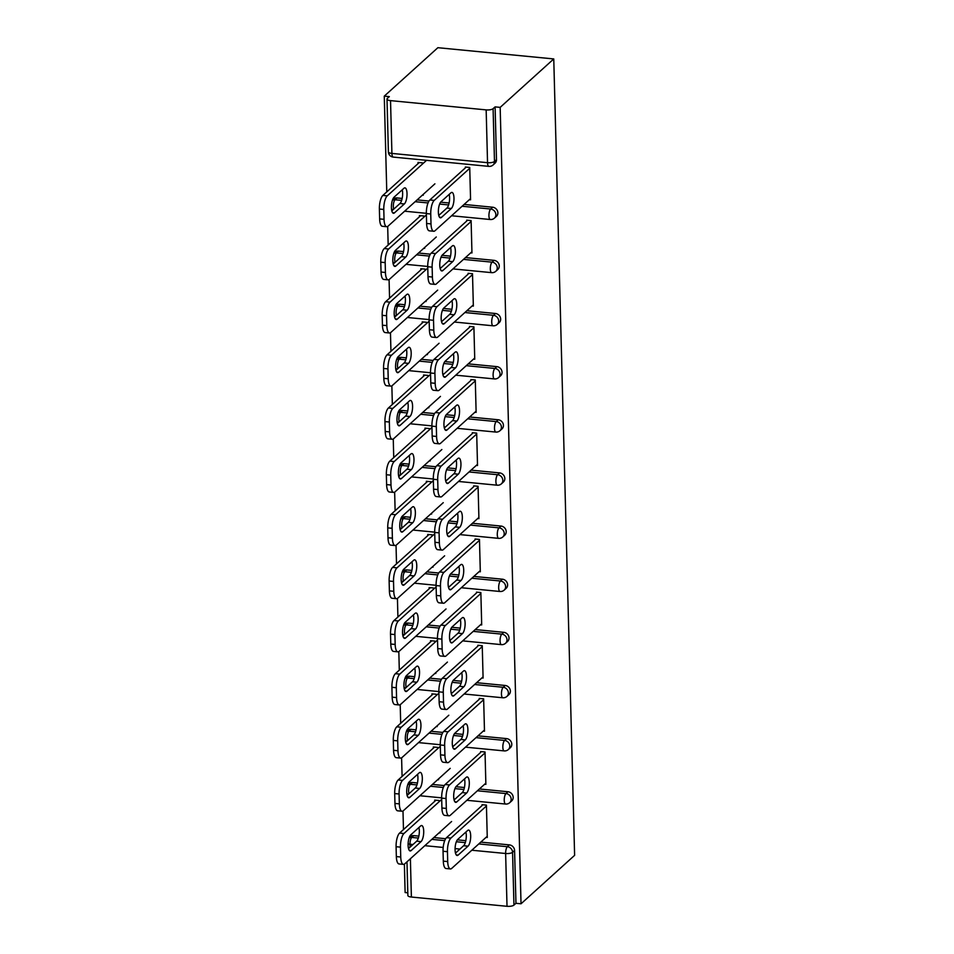 <?xml version="1.0" encoding="UTF-8"?>
<svg xmlns="http://www.w3.org/2000/svg" width="954" height="954" viewBox="0 0 954 954"><rect width="100%" height="100%" fill="white"/><g stroke="black" fill="none" stroke-linecap="round" stroke-linejoin="round"><path stroke-width="1.43" d="M388.385 151.865A5.402 5.402 0 0 0 393.275 157.1A5.402 1.813 95.5 0 1 391.915 153.415L487.542 162.681L486.158 109.889L390.532 100.623L391.915 153.415A5.402 1.753 -1.5 0 1 388.385 151.865L387.002 99.061A5.402 1.753 -1.5 0 1 387.336 98.429L389.339 96.628L384.271 96.139L386.775 191.897M387.682 226.456L388.171 245.035M389.077 279.594L389.566 298.173M390.46 332.731L390.949 351.31M391.856 385.869L392.344 404.448M393.251 439.007L393.74 457.586M394.646 492.157L395.123 510.736M396.029 545.294L396.518 563.874M397.424 598.432L397.913 617.011M398.82 651.57L399.297 670.149M400.203 704.708L400.692 723.287M401.598 757.846L402.087 776.425M402.993 810.983L403.47 829.563M404.377 864.133L405.128 892.55L407.787 892.813M384.271 96.139L437.862 47.7L553.761 58.933L574.618 855.344L521.027 903.784L500.17 107.373L553.761 58.933M410.387 858.755L411.389 897.034L507.015 906.3L505.632 853.496L471.825 850.229M480.792 842.12L509.364 844.886A5.402 4.782 47.9 0 1 514.576 850.491L512.572 852.304L513.956 905.096L515.959 903.295L521.027 903.784M514.576 850.491L515.959 903.295M513.956 905.096A5.402 1.753 178.5 0 1 507.015 906.3M411.389 897.034A5.402 1.753 178.5 0 1 407.859 895.484L406.976 861.832M482.032 804.699L486.421 805.116L487.267 837.481L486.051 837.362M439.937 832.043L439.961 832.902L439.09 832.818M439.15 801.73L439.114 800.537L434.726 800.108L434.75 801.3M392.488 200.006L393.561 199.052A5.402 4.782 47.9 0 1 397.043 197.943L402.147 198.444M417.125 199.899L428.978 201.044M440.653 202.176L449.119 202.999M464.097 204.442L492.669 207.221A5.402 4.782 47.9 0 1 497.869 212.814A5.402 4.782 47.9 0 1 496.426 216.331L494.434 218.144A5.402 4.782 47.9 0 0 495.877 214.626A5.402 4.782 -132.1 0 0 490.666 209.021L492.669 207.221M500.17 107.373L495.102 106.884L496.485 159.676A5.402 4.782 47.9 0 1 495.043 163.194L493.039 165.006A5.402 4.782 47.9 0 0 494.482 161.488L496.485 159.676M409.194 837.684L410.256 836.718A5.402 4.782 47.9 0 1 413.75 835.621L418.842 836.121M433.82 837.564L445.673 838.721M457.348 839.854L465.814 840.665M470.751 252.834L471.956 252.941L471.109 220.589L466.721 220.159M424.637 247.503L424.661 248.362L423.779 248.278M423.838 217.19L423.803 215.998L419.414 215.58L419.45 216.761M395.278 306.294L396.339 305.328A5.402 4.782 47.9 0 1 399.833 304.231L404.925 304.72M419.903 306.174L431.757 307.319M443.431 308.452L451.898 309.275M466.876 310.73L495.448 313.496A5.402 4.782 47.9 0 1 500.659 319.101A5.402 4.782 47.9 0 1 499.216 322.619L497.213 324.42A5.402 4.782 47.9 0 0 498.656 320.902A5.402 4.782 -132.1 0 0 493.456 315.297L495.448 313.496M473.53 359.109L474.746 359.229L473.899 326.864L469.499 326.435M427.416 353.779L427.44 354.638L426.557 354.554M426.617 323.466L426.593 322.285L422.205 321.856L422.228 323.036M398.056 412.569L399.118 411.603A5.402 4.782 47.9 0 1 402.612 410.506L407.716 410.995M422.694 412.45L434.535 413.595M446.21 414.728L454.676 415.55M469.654 417.005L498.238 419.772A5.402 4.782 47.9 0 1 503.438 425.377A5.402 4.782 47.9 0 1 501.995 428.895L499.991 430.695A5.402 4.782 47.9 0 0 501.434 427.177A5.402 4.782 -132.1 0 0 496.235 421.585L498.238 419.772M476.308 465.385L477.525 465.504L476.678 433.14L472.29 432.722M430.194 460.066L430.218 460.925L429.348 460.83M429.407 429.741L429.372 428.561L424.983 428.131L425.019 429.324M400.847 518.845L401.908 517.891A5.402 4.782 47.9 0 1 405.39 516.782L410.494 517.283M425.472 518.737L437.326 519.882M449 521.015L457.467 521.826M472.445 523.281L501.017 526.059A5.402 4.782 47.9 0 1 506.216 531.652A5.402 4.782 47.9 0 1 504.773 535.17L502.782 536.983A5.402 4.782 47.9 0 0 504.225 533.465A5.402 4.782 -132.1 0 0 499.025 527.86L501.017 526.059M479.099 571.673L480.315 571.78L479.457 539.427L475.068 538.998M432.985 566.342L433.009 567.201L432.126 567.117M432.186 536.029L432.162 534.836L427.762 534.419L427.797 535.599M403.625 625.12L404.687 624.166A5.402 4.782 47.9 0 1 408.181 623.069L413.285 623.558M428.263 625.013L440.104 626.158M451.779 627.291L460.245 628.114M475.223 629.568L503.807 632.335A5.402 4.782 47.9 0 1 509.007 637.928A5.402 4.782 47.9 0 1 507.564 641.458L505.56 643.258A5.402 4.782 47.9 0 0 507.003 639.74A5.402 4.782 -132.1 0 0 501.804 634.136L503.807 632.335M481.877 677.948L483.094 678.067L482.247 645.703L477.859 645.274M435.763 672.618L435.787 673.476L434.917 673.393M434.976 642.304L434.941 641.124L430.552 640.694L430.576 641.875M406.404 731.408L407.477 730.442A5.402 4.782 47.9 0 1 410.959 729.345L416.063 729.834M431.041 731.289L442.883 732.433M454.557 733.566L463.024 734.389M478.002 735.844L506.586 738.611A5.402 4.782 47.9 0 1 511.785 744.215A5.402 4.782 47.9 0 1 510.342 747.733L508.339 749.534A5.402 4.782 47.9 0 0 509.794 746.016A5.402 4.782 -132.1 0 0 504.583 740.423L506.586 738.611M484.656 784.224L485.872 784.343L485.026 751.979L480.637 751.561M438.554 778.905L438.566 779.764L437.695 779.668M437.755 748.58L437.719 747.399L433.331 746.97L433.366 748.163M407.799 784.546L408.861 783.58A5.402 4.782 47.9 0 1 412.355 782.483L417.458 782.984M432.436 784.426L444.278 785.583M455.952 786.704L464.419 787.527M479.397 788.982L507.981 791.748A5.402 4.782 47.9 0 1 513.18 797.353A5.402 4.782 47.9 0 1 511.738 800.871L509.734 802.684A5.402 4.782 47.9 0 0 511.177 799.154A5.402 4.782 -132.1 0 0 505.978 793.561L507.981 791.748M437.159 725.767L437.182 726.614L436.3 726.531M436.36 695.442L436.336 694.262L431.935 693.832L431.971 695.025M483.273 731.086L484.489 731.205L483.642 698.841L479.242 698.411M405.021 678.27L406.082 677.304A5.402 4.782 47.9 0 1 409.576 676.207L414.668 676.696M429.646 678.151L441.499 679.296M453.174 680.429L461.641 681.251M476.618 682.706L505.191 685.473A5.402 4.782 47.9 0 1 510.39 691.078A5.402 4.782 47.9 0 1 508.947 694.595L506.956 696.396A5.402 4.782 47.9 0 0 508.399 692.878A5.402 4.782 -132.1 0 0 503.199 687.274L505.191 685.473M434.368 619.48L434.392 620.338L433.521 620.255M433.581 589.167L433.545 587.974L429.157 587.557L429.193 588.737M480.482 624.81L481.698 624.93L480.852 592.565L476.463 592.136M402.23 571.983L403.292 571.029A5.402 4.782 47.9 0 1 406.786 569.92L411.889 570.42M426.867 571.875L438.709 573.02M450.383 574.153L458.85 574.976M473.828 576.419L502.412 579.197A5.402 4.782 47.9 0 1 507.611 584.79A5.402 4.782 47.9 0 1 506.169 588.308L504.165 590.121A5.402 4.782 47.9 0 0 505.62 586.603A5.402 4.782 -132.1 0 0 500.409 580.998L502.412 579.197M431.59 513.204L431.613 514.063L430.743 513.979M430.803 482.891L430.767 481.698L426.378 481.269L426.402 482.462M477.704 518.523L478.92 518.642L478.073 486.29L473.673 485.86M399.452 465.707L400.513 464.741A5.402 4.782 47.9 0 1 404.007 463.644L409.111 464.145M424.089 465.588L435.93 466.744M447.605 467.877L456.072 468.688M471.049 470.143L499.634 472.91A5.402 4.782 47.9 0 1 504.833 478.514A5.402 4.782 47.9 0 1 503.39 482.032L501.387 483.845A5.402 4.782 47.9 0 0 502.83 480.327A5.402 4.782 -132.1 0 0 497.63 474.722L499.634 472.91M428.811 406.929L428.835 407.775L427.952 407.692M428.012 376.603L427.988 375.423L423.588 374.994L423.624 376.186M474.925 412.247L476.129 412.366L475.283 380.002L470.894 379.585M396.661 359.431L397.735 358.466A5.402 4.782 47.9 0 1 401.217 357.368L406.321 357.857M421.298 359.312L433.152 360.457M444.826 361.59L453.293 362.413M468.271 363.868L496.843 366.634A5.402 4.782 47.9 0 1 502.042 372.239A5.402 4.782 47.9 0 1 500.6 375.757L498.608 377.557A5.402 4.782 47.9 0 0 500.051 374.04A5.402 4.782 -132.1 0 0 494.852 368.447L496.843 366.634M426.021 300.641L426.044 301.5L425.174 301.416M425.234 270.328L425.198 269.135L420.809 268.718L420.833 269.899M472.135 305.972L473.351 306.091L472.504 273.726L468.116 273.297M393.883 253.144L394.944 252.19A5.402 4.782 47.9 0 1 398.438 251.093L403.542 251.582M418.52 253.037L430.361 254.181M442.036 255.314L450.503 256.137M465.48 257.58L494.065 260.359A5.402 4.782 47.9 0 1 499.264 265.951A5.402 4.782 47.9 0 1 497.821 269.469L495.818 271.282A5.402 4.782 47.9 0 0 497.261 267.764A5.402 4.782 -132.1 0 0 492.061 262.159L494.065 260.359M423.242 194.366L423.266 195.224L422.383 195.141M422.443 164.052L422.419 162.86L418.019 162.43L418.055 163.623M469.356 199.684L470.572 199.803L469.726 167.451L465.325 167.022M495.102 106.884L493.099 108.684L494.482 161.488A5.402 1.753 -1.5 0 1 487.542 162.681A5.402 1.813 95.5 0 0 488.889 166.378A5.402 5.402 0 0 0 493.039 165.006M486.158 109.889A5.402 1.753 -1.5 0 0 493.099 108.684M387.002 99.061A5.402 1.753 -1.5 0 0 390.532 100.623M465.886 832.055A8.288 2.779 -84.5 0 1 463.62 845.745L455.475 853.114M443.312 861.14L447.7 861.569A10.816 3.625 95.5 0 0 450.407 868.939L446.019 868.51A10.816 3.625 -84.5 0 1 443.312 861.14L443.05 851.266A10.816 3.625 -84.5 0 1 446.532 837.66L450.92 838.077L486.445 805.975M482.044 805.558L446.532 837.66M487.232 836.3L451.719 868.402A10.816 3.625 95.5 0 1 450.407 868.939M447.7 861.569L447.45 851.683L443.05 851.266M457.741 839.425L467.603 830.505A8.288 2.779 -84.5 0 1 468.617 830.087A8.288 2.779 -84.5 0 1 470.68 837.147A8.288 2.779 -84.5 0 1 468.02 846.174L458.147 855.094A8.288 2.779 -84.5 0 1 457.145 855.499A8.288 2.779 -84.5 0 1 455.082 848.44A8.288 2.779 -84.5 0 1 457.741 839.425M450.92 838.077A10.816 3.625 95.5 0 0 447.45 851.683M420.642 825.949L410.769 834.869A8.288 2.779 95.5 0 0 408.109 843.885A8.288 2.779 95.5 0 0 410.172 850.956A8.288 2.779 95.5 0 0 411.186 850.539L421.048 841.619A8.288 2.779 95.5 0 0 423.707 832.603A8.288 2.779 95.5 0 0 421.644 825.532A8.288 2.779 95.5 0 0 420.642 825.949M441.69 799.416L403.959 833.522A10.816 3.625 95.5 0 0 400.477 847.128L400.74 857.014A10.816 3.625 95.5 0 0 403.447 864.384A10.816 3.625 95.5 0 0 404.746 863.847L451.6 821.501M435.942 800.227L399.571 833.104L403.959 833.522M400.477 847.128L396.089 846.711L396.339 856.585L400.74 857.014M408.503 848.559L416.659 841.189A8.288 2.779 95.5 0 0 418.925 827.5M396.089 846.711A10.816 3.625 -84.5 0 1 399.571 833.104M403.447 864.384L399.046 863.954A10.816 3.625 -84.5 0 1 396.339 856.585M464.503 778.917A8.288 2.779 -84.5 0 1 462.237 792.607L454.08 799.977M441.917 808.002L446.317 808.42A10.816 3.625 95.5 0 0 449.012 815.801L444.624 815.372A10.816 3.625 -84.5 0 1 441.917 808.002L441.666 798.116A10.816 3.625 -84.5 0 1 445.136 784.51L449.537 784.939L485.049 752.837M480.661 752.408L445.136 784.51M485.848 783.151L450.324 815.253A10.816 3.625 95.5 0 1 449.012 815.801M446.317 808.42L446.055 798.546L441.666 798.116M456.346 786.275L466.22 777.355A8.288 2.779 -84.5 0 1 467.221 776.95A8.288 2.779 -84.5 0 1 469.285 784.009A8.288 2.779 -84.5 0 1 466.625 793.024L456.751 801.944A8.288 2.779 -84.5 0 1 455.75 802.362A8.288 2.779 -84.5 0 1 453.687 795.302A8.288 2.779 -84.5 0 1 456.346 786.275M449.537 784.939A10.816 3.625 95.5 0 0 446.055 798.546M463.107 725.767A8.288 2.779 -84.5 0 1 460.842 739.469L452.685 746.827M440.533 754.864L444.922 755.282A10.816 3.625 95.5 0 0 447.629 762.663L443.228 762.234A10.816 3.625 -84.5 0 1 440.533 754.864L440.271 744.979A10.816 3.625 -84.5 0 1 443.753 731.372L448.141 731.801L483.654 699.699M479.266 699.27L443.753 731.372M484.453 730.013L448.94 762.115A10.816 3.625 95.5 0 1 447.629 762.663M444.922 755.282L444.659 745.408L440.271 744.979M454.951 733.137L464.825 724.217A8.288 2.779 -84.5 0 1 465.826 723.812A8.288 2.779 -84.5 0 1 467.889 730.871A8.288 2.779 -84.5 0 1 465.23 739.887L455.368 748.807A8.288 2.779 -84.5 0 1 454.354 749.224A8.288 2.779 -84.5 0 1 452.291 742.152A8.288 2.779 -84.5 0 1 454.951 733.137M448.141 731.801A10.816 3.625 95.5 0 0 444.659 745.408M461.712 672.63A8.288 2.779 -84.5 0 1 459.446 686.32L451.302 693.689M439.138 701.715L443.527 702.144A10.816 3.625 95.5 0 0 446.233 709.514L441.845 709.096A10.816 3.625 -84.5 0 1 439.138 701.715L438.876 691.841A10.816 3.625 -84.5 0 1 442.358 678.234L446.746 678.664L482.271 646.562M477.871 646.132L442.358 678.234M483.058 676.875L447.545 708.977A10.816 3.625 95.5 0 1 446.233 709.514M443.527 702.144L443.276 692.27L438.876 691.841M453.567 679.999L463.429 671.079A8.288 2.779 -84.5 0 1 464.431 670.662A8.288 2.779 -84.5 0 1 466.506 677.734A8.288 2.779 -84.5 0 1 463.847 686.749L453.973 695.669A8.288 2.779 -84.5 0 1 452.971 696.086A8.288 2.779 -84.5 0 1 450.908 689.015A8.288 2.779 -84.5 0 1 453.567 679.999M446.746 678.664A10.816 3.625 95.5 0 0 443.276 692.27M460.329 619.492A8.288 2.779 -84.5 0 1 458.063 633.182L449.906 640.551M437.743 648.577L442.143 649.006A10.816 3.625 95.5 0 0 444.838 656.376L440.45 655.958A10.816 3.625 -84.5 0 1 437.743 648.577L437.481 638.703A10.816 3.625 -84.5 0 1 440.963 625.097L445.363 625.526L480.876 593.424M476.487 592.994L440.963 625.097M481.675 623.737L446.15 655.839A10.816 3.625 95.5 0 1 444.838 656.376M442.143 649.006L441.881 639.132L437.481 638.703M452.172 626.861L462.046 617.942A8.288 2.779 -84.5 0 1 463.048 617.524A8.288 2.779 -84.5 0 1 465.111 624.596A8.288 2.779 -84.5 0 1 462.451 633.611L452.578 642.531A8.288 2.779 -84.5 0 1 451.576 642.948A8.288 2.779 -84.5 0 1 449.513 635.877A8.288 2.779 -84.5 0 1 452.172 626.861M445.363 625.526A10.816 3.625 95.5 0 0 441.881 639.132M458.934 566.354A8.288 2.779 -84.5 0 1 456.668 580.044L448.511 587.414M436.348 595.439L440.748 595.868A10.816 3.625 95.5 0 0 443.455 603.238L439.055 602.809A10.816 3.625 -84.5 0 1 436.348 595.439L436.097 585.565A10.816 3.625 -84.5 0 1 439.579 571.959L443.968 572.376L479.48 540.286M475.092 539.857L439.579 571.959M480.279 570.599L444.767 602.701A10.816 3.625 95.5 0 1 443.455 603.238M440.748 595.868L440.486 585.983L436.097 585.565M450.777 573.724L460.651 564.804A8.288 2.779 -84.5 0 1 461.653 564.386A8.288 2.779 -84.5 0 1 463.716 571.458A8.288 2.779 -84.5 0 1 461.056 580.473L451.194 589.393A8.288 2.779 -84.5 0 1 450.181 589.81A8.288 2.779 -84.5 0 1 448.118 582.739A8.288 2.779 -84.5 0 1 450.777 573.724M443.968 572.376A10.816 3.625 95.5 0 0 440.486 585.983M419.247 772.812L409.385 781.731A8.288 2.779 95.5 0 0 406.714 790.747A8.288 2.779 95.5 0 0 408.789 797.806A8.288 2.779 95.5 0 0 409.791 797.401L419.653 788.481A8.288 2.779 95.5 0 0 422.312 779.466A8.288 2.779 95.5 0 0 420.249 772.394A8.288 2.779 95.5 0 0 419.247 772.812M440.307 746.278L402.564 780.384A10.816 3.625 95.5 0 0 399.082 793.99L399.344 803.876A10.816 3.625 95.5 0 0 402.051 811.246A10.816 3.625 95.5 0 0 403.363 810.709L450.205 768.364M434.547 747.089L398.176 779.967L402.564 780.384M399.082 793.99L394.694 793.573L394.956 803.447L399.344 803.876M407.119 795.421L415.264 788.052A8.288 2.779 95.5 0 0 417.53 774.362M394.694 793.573A10.816 3.625 -84.5 0 1 398.176 779.967M402.051 811.246L397.663 810.817A10.816 3.625 -84.5 0 1 394.956 803.447M417.852 719.674L407.99 728.594A8.288 2.779 95.5 0 0 405.331 737.609A8.288 2.779 95.5 0 0 407.394 744.669A8.288 2.779 95.5 0 0 408.395 744.263L418.269 735.343A8.288 2.779 95.5 0 0 420.929 726.316A8.288 2.779 95.5 0 0 418.866 719.256A8.288 2.779 95.5 0 0 417.852 719.674M438.912 693.141L401.181 727.246A10.816 3.625 95.5 0 0 397.699 740.853L397.949 750.738A10.816 3.625 95.5 0 0 400.656 758.108A10.816 3.625 95.5 0 0 401.968 757.559L448.809 715.226M433.152 693.952L396.781 726.817L401.181 727.246M397.699 740.853L393.298 740.423L393.561 750.309L397.949 750.738M405.724 742.284L413.869 734.914A8.288 2.779 95.5 0 0 416.135 721.224M393.298 740.423A10.816 3.625 -84.5 0 1 396.781 726.817M400.656 758.108L396.268 757.679A10.816 3.625 -84.5 0 1 393.561 750.309M416.469 666.524L406.595 675.444A8.288 2.779 95.5 0 0 403.936 684.471A8.288 2.779 95.5 0 0 405.999 691.531A8.288 2.779 95.5 0 0 407.012 691.113L416.874 682.193A8.288 2.779 95.5 0 0 419.533 673.178A8.288 2.779 95.5 0 0 417.47 666.119A8.288 2.779 95.5 0 0 416.469 666.524M437.516 640.003L399.786 674.108A10.816 3.625 95.5 0 0 396.304 687.715L396.566 697.589A10.816 3.625 95.5 0 0 399.273 704.97A10.816 3.625 95.5 0 0 400.573 704.422L447.426 662.088M431.757 640.814L395.385 673.679L399.786 674.108M396.304 687.715L391.915 687.285L392.166 697.171L396.566 697.589M404.329 689.146L412.486 681.776A8.288 2.779 95.5 0 0 414.751 668.086M391.915 687.285A10.816 3.625 -84.5 0 1 395.385 673.679M399.273 704.97L394.873 704.541A10.816 3.625 -84.5 0 1 392.166 697.171M415.073 613.386L405.2 622.306A8.288 2.779 95.5 0 0 402.54 631.321A8.288 2.779 95.5 0 0 404.615 638.393A8.288 2.779 95.5 0 0 405.617 637.976L415.479 629.056A8.288 2.779 95.5 0 0 418.138 620.04A8.288 2.779 95.5 0 0 416.075 612.969A8.288 2.779 95.5 0 0 415.073 613.386M436.133 586.865L398.39 620.971A10.816 3.625 95.5 0 0 394.908 634.577L395.171 644.451A10.816 3.625 95.5 0 0 397.878 651.832A10.816 3.625 95.5 0 0 399.189 651.284L446.031 608.95M430.373 587.676L394.002 620.541L398.39 620.971M394.908 634.577L390.52 634.148L390.782 644.033L395.171 644.451M402.934 635.996L411.091 628.638A8.288 2.779 95.5 0 0 413.356 614.936M390.52 634.148A10.816 3.625 -84.5 0 1 394.002 620.541M397.878 651.832L393.477 651.403A10.816 3.625 -84.5 0 1 390.782 644.033M413.678 560.248L403.816 569.168A8.288 2.779 95.5 0 0 401.157 578.184A8.288 2.779 95.5 0 0 403.22 585.255A8.288 2.779 95.5 0 0 404.222 584.838L414.096 575.918A8.288 2.779 95.5 0 0 416.755 566.903A8.288 2.779 95.5 0 0 414.692 559.831A8.288 2.779 95.5 0 0 413.678 560.248M434.738 533.727L396.995 567.833A10.816 3.625 95.5 0 0 393.525 581.439L393.775 591.313A10.816 3.625 95.5 0 0 396.482 598.683A10.816 3.625 95.5 0 0 397.794 598.146L444.636 555.812M428.978 534.526L392.607 567.403L396.995 567.833M393.525 581.439L389.125 581.01L389.387 590.884L393.775 591.313M401.551 582.858L409.695 575.489A8.288 2.779 95.5 0 0 411.961 561.799M389.125 581.01A10.816 3.625 -84.5 0 1 392.607 567.403M396.482 598.683L392.094 598.265A10.816 3.625 -84.5 0 1 389.387 590.884M457.538 513.216A8.288 2.779 -84.5 0 1 455.273 526.906L447.128 534.276M434.964 542.301L439.353 542.731A10.816 3.625 95.5 0 0 442.06 550.1L437.671 549.671A10.816 3.625 -84.5 0 1 434.964 542.301L434.702 532.427A10.816 3.625 -84.5 0 1 438.184 518.821L442.573 519.238L478.097 487.136M473.697 486.719L438.184 518.821M478.884 517.462L443.371 549.564A10.816 3.625 95.5 0 1 442.06 550.1M439.353 542.731L439.09 532.845L434.702 532.427M449.394 520.586L459.256 511.666A8.288 2.779 -84.5 0 1 460.257 511.249A8.288 2.779 -84.5 0 1 462.332 518.32A8.288 2.779 -84.5 0 1 459.673 527.335L449.799 536.255A8.288 2.779 -84.5 0 1 448.797 536.661A8.288 2.779 -84.5 0 1 446.734 529.601A8.288 2.779 -84.5 0 1 449.394 520.586M442.573 519.238A10.816 3.625 95.5 0 0 439.09 532.845M412.295 507.111L402.421 516.031A8.288 2.779 95.5 0 0 399.762 525.046A8.288 2.779 95.5 0 0 401.825 532.117A8.288 2.779 95.5 0 0 402.826 531.7L412.7 522.78A8.288 2.779 95.5 0 0 415.36 513.765A8.288 2.779 95.5 0 0 413.297 506.693A8.288 2.779 95.5 0 0 412.295 507.111M433.343 480.577L395.612 514.695A10.816 3.625 95.5 0 0 392.13 528.301L392.392 538.175A10.816 3.625 95.5 0 0 395.087 545.545A10.816 3.625 95.5 0 0 396.399 545.008L443.252 502.663M427.583 481.388L391.212 514.266L395.612 514.695M392.13 528.301L387.741 527.872L387.992 537.746L392.392 538.175M400.155 529.72L408.312 522.351A8.288 2.779 95.5 0 0 410.578 508.661M387.741 527.872A10.816 3.625 -84.5 0 1 391.212 514.266M395.087 545.545L390.699 545.128A10.816 3.625 -84.5 0 1 387.992 537.746M456.143 460.078A8.288 2.779 -84.5 0 1 453.889 473.768L445.733 481.138M433.569 489.163L437.958 489.593A10.816 3.625 95.5 0 0 440.665 496.962L436.276 496.533A10.816 3.625 -84.5 0 1 433.569 489.163L433.307 479.278A10.816 3.625 -84.5 0 1 436.789 465.671L441.189 466.101L476.702 433.998M472.313 433.581L436.789 465.671M477.501 464.324L441.976 496.414A10.816 3.625 95.5 0 1 440.665 496.962M437.958 489.593L437.707 479.707L433.307 479.278M447.998 467.436L457.86 458.528A8.288 2.779 -84.5 0 1 458.874 458.111A8.288 2.779 -84.5 0 1 460.937 465.17A8.288 2.779 -84.5 0 1 458.278 474.198L448.404 483.106A8.288 2.779 -84.5 0 1 447.402 483.523A8.288 2.779 -84.5 0 1 445.339 476.463A8.288 2.779 -84.5 0 1 447.998 467.436M441.189 466.101A10.816 3.625 95.5 0 0 437.707 479.707M410.9 453.973L401.026 462.893A8.288 2.779 95.5 0 0 398.367 471.908A8.288 2.779 95.5 0 0 400.441 478.98A8.288 2.779 95.5 0 0 401.443 478.562L411.305 469.642A8.288 2.779 95.5 0 0 413.964 460.627A8.288 2.779 95.5 0 0 411.901 453.555A8.288 2.779 95.5 0 0 410.9 453.973M431.959 427.44L394.217 461.545A10.816 3.625 95.5 0 0 390.735 475.152L390.997 485.037A10.816 3.625 95.5 0 0 393.704 492.407A10.816 3.625 95.5 0 0 395.016 491.87L441.857 449.525M426.199 428.251L389.828 461.128L394.217 461.545M390.735 475.152L386.346 474.734L386.608 484.608L390.997 485.037M398.76 476.583L406.917 469.213A8.288 2.779 95.5 0 0 409.183 455.523M386.346 474.734A10.816 3.625 -84.5 0 1 389.828 461.128M393.704 492.407L389.304 491.978A10.816 3.625 -84.5 0 1 386.608 484.608M454.76 406.941A8.288 2.779 -84.5 0 1 452.494 420.631L444.337 427.988M432.174 436.026L436.574 436.443A10.816 3.625 95.5 0 0 439.281 443.825L434.881 443.395A10.816 3.625 -84.5 0 1 432.174 436.026L431.923 426.14A10.816 3.625 -84.5 0 1 435.406 412.533L439.794 412.963L475.307 380.861M470.918 380.431L435.406 412.533M476.106 411.174L440.581 443.276A10.816 3.625 95.5 0 1 439.281 443.825M436.574 436.443L436.312 426.569L431.923 426.14M446.603 414.298L456.477 405.378A8.288 2.779 -84.5 0 1 457.479 404.973A8.288 2.779 -84.5 0 1 459.542 412.033A8.288 2.779 -84.5 0 1 456.883 421.048L447.021 429.968A8.288 2.779 -84.5 0 1 446.007 430.385A8.288 2.779 -84.5 0 1 443.944 423.326A8.288 2.779 -84.5 0 1 446.603 414.298M439.794 412.963A10.816 3.625 95.5 0 0 436.312 426.569M409.504 400.835L399.643 409.755A8.288 2.779 95.5 0 0 396.983 418.77A8.288 2.779 95.5 0 0 399.046 425.83A8.288 2.779 95.5 0 0 400.048 425.424L409.922 416.504A8.288 2.779 95.5 0 0 412.581 407.477A8.288 2.779 95.5 0 0 410.518 400.418A8.288 2.779 95.5 0 0 409.504 400.835M430.564 374.302L392.821 408.407A10.816 3.625 95.5 0 0 389.351 422.014L389.602 431.9A10.816 3.625 95.5 0 0 392.309 439.269A10.816 3.625 95.5 0 0 393.62 438.733L440.462 396.387M424.804 375.113L388.433 407.99L392.821 408.407M389.351 422.014L384.951 421.596L385.213 431.47L389.602 431.9M397.377 423.445L405.522 416.075A8.288 2.779 95.5 0 0 407.787 402.385M384.951 421.596A10.816 3.625 -84.5 0 1 388.433 407.99M392.309 439.269L387.92 438.84A10.816 3.625 -84.5 0 1 385.213 431.47M453.365 353.791A8.288 2.779 -84.5 0 1 451.099 367.493L442.954 374.85M430.791 382.888L435.179 383.305A10.816 3.625 95.5 0 0 437.886 390.675L433.498 390.258A10.816 3.625 -84.5 0 1 430.791 382.888L430.528 373.002A10.816 3.625 -84.5 0 1 434.01 359.396L438.399 359.825L473.923 327.723M469.523 327.294L434.01 359.396M474.71 358.036L439.198 390.138A10.816 3.625 95.5 0 1 437.886 390.675M435.179 383.305L434.917 373.431L430.528 373.002M445.22 361.161L455.082 352.241A8.288 2.779 -84.5 0 1 456.084 351.823A8.288 2.779 -84.5 0 1 458.158 358.895A8.288 2.779 -84.5 0 1 455.487 367.91L445.625 376.83A8.288 2.779 -84.5 0 1 444.624 377.247A8.288 2.779 -84.5 0 1 442.549 370.176A8.288 2.779 -84.5 0 1 445.22 361.161M438.399 359.825A10.816 3.625 95.5 0 0 434.917 373.431M408.121 347.685L398.247 356.605A8.288 2.779 95.5 0 0 395.588 365.632A8.288 2.779 95.5 0 0 397.651 372.692A8.288 2.779 95.5 0 0 398.653 372.275L408.527 363.355A8.288 2.779 95.5 0 0 411.186 354.339A8.288 2.779 95.5 0 0 409.123 347.28A8.288 2.779 95.5 0 0 408.121 347.685M429.169 321.164L391.438 355.27A10.816 3.625 95.5 0 0 387.956 368.876L388.218 378.75A10.816 3.625 95.5 0 0 390.913 386.131A10.816 3.625 95.5 0 0 392.225 385.583L439.078 343.249M423.409 321.975L387.038 354.84L391.438 355.27M387.956 368.876L383.568 368.447L383.818 378.333L388.218 378.75M395.982 370.307L404.138 362.937A8.288 2.779 95.5 0 0 406.404 349.247M383.568 368.447A10.816 3.625 -84.5 0 1 387.038 354.84M390.913 386.131L386.525 385.702A10.816 3.625 -84.5 0 1 383.818 378.333M451.969 300.653A8.288 2.779 -84.5 0 1 449.704 314.343L441.559 321.713M429.395 329.738L433.784 330.167A10.816 3.625 95.5 0 0 436.491 337.537L432.102 337.12A10.816 3.625 -84.5 0 1 429.395 329.738L429.133 319.864A10.816 3.625 -84.5 0 1 432.615 306.258L437.015 306.687L472.528 274.585M468.14 274.156L432.615 306.258M473.315 304.898L437.803 337A10.816 3.625 95.5 0 1 436.491 337.537M433.784 330.167L433.533 320.294L429.133 319.864M443.825 308.023L453.687 299.103A8.288 2.779 -84.5 0 1 454.7 298.685A8.288 2.779 -84.5 0 1 456.763 305.757A8.288 2.779 -84.5 0 1 454.104 314.772L444.23 323.692A8.288 2.779 -84.5 0 1 443.228 324.11A8.288 2.779 -84.5 0 1 441.165 317.038A8.288 2.779 -84.5 0 1 443.825 308.023M437.015 306.687A10.816 3.625 95.5 0 0 433.533 320.294M406.726 294.547L396.852 303.467A8.288 2.779 95.5 0 0 394.193 312.483A8.288 2.779 95.5 0 0 396.256 319.554A8.288 2.779 95.5 0 0 397.269 319.137L407.131 310.217A8.288 2.779 95.5 0 0 409.791 301.202A8.288 2.779 95.5 0 0 407.728 294.142A8.288 2.779 95.5 0 0 406.726 294.547M427.786 268.026L390.043 302.132A10.816 3.625 95.5 0 0 386.561 315.738L386.823 325.612A10.816 3.625 95.5 0 0 389.53 332.994A10.816 3.625 95.5 0 0 390.842 332.445L437.683 290.111M422.026 268.837L385.654 301.702L390.043 302.132M386.561 315.738L382.172 315.309L382.435 325.195L386.823 325.612M394.586 317.157L402.743 309.8A8.288 2.779 95.5 0 0 405.009 296.098M382.172 315.309A10.816 3.625 -84.5 0 1 385.654 301.702M389.53 332.994L385.13 332.564A10.816 3.625 -84.5 0 1 382.435 325.195M450.586 247.515A8.288 2.779 -84.5 0 1 448.32 261.205L440.164 268.575M428 276.6L432.4 277.03A10.816 3.625 95.5 0 0 435.107 284.399L430.707 283.97A10.816 3.625 -84.5 0 1 428 276.6L427.75 266.726A10.816 3.625 -84.5 0 1 431.22 253.12L435.62 253.549L471.133 221.447M466.744 221.018L431.22 253.12M471.932 251.761L436.407 283.863A10.816 3.625 95.5 0 1 435.107 284.399M432.4 277.03L432.138 267.156L427.75 266.726M442.429 254.885L452.303 245.965A8.288 2.779 -84.5 0 1 453.305 245.548A8.288 2.779 -84.5 0 1 455.368 252.619A8.288 2.779 -84.5 0 1 452.709 261.635L442.847 270.554A8.288 2.779 -84.5 0 1 441.833 270.972A8.288 2.779 -84.5 0 1 439.77 263.9A8.288 2.779 -84.5 0 1 442.429 254.885M435.62 253.549A10.816 3.625 95.5 0 0 432.138 267.156M405.331 241.41L395.469 250.33A8.288 2.779 95.5 0 0 392.809 259.345A8.288 2.779 95.5 0 0 394.873 266.416A8.288 2.779 95.5 0 0 395.874 265.999L405.748 257.079A8.288 2.779 95.5 0 0 408.407 248.064A8.288 2.779 95.5 0 0 406.332 240.992A8.288 2.779 95.5 0 0 405.331 241.41M426.39 214.888L388.648 248.994A10.816 3.625 95.5 0 0 385.177 262.6L385.428 272.474A10.816 3.625 95.5 0 0 388.135 279.844A10.816 3.625 95.5 0 0 389.447 279.307L436.288 236.974M420.631 215.687L384.259 248.565L388.648 248.994M385.177 262.6L380.777 262.171L381.04 272.045L385.428 272.474M393.203 264.019L401.348 256.65A8.288 2.779 95.5 0 0 403.614 242.96M380.777 262.171A10.816 3.625 -84.5 0 1 384.259 248.565M388.135 279.844L383.746 279.427A10.816 3.625 -84.5 0 1 381.04 272.045M449.191 194.377A8.288 2.779 -84.5 0 1 446.925 208.067L438.768 215.437M426.617 223.463L431.005 223.892A10.816 3.625 95.5 0 0 433.712 231.262L429.312 230.832A10.816 3.625 -84.5 0 1 426.617 223.463L426.355 213.589A10.816 3.625 -84.5 0 1 429.837 199.982L434.225 200.4L469.75 168.298M465.349 167.88L429.837 199.982M470.537 198.623L435.024 230.725A10.816 3.625 95.5 0 1 433.712 231.262M431.005 223.892L430.743 214.006L426.355 213.589M441.034 201.747L450.908 192.827A8.288 2.779 -84.5 0 1 451.91 192.41A8.288 2.779 -84.5 0 1 453.973 199.481A8.288 2.779 -84.5 0 1 451.314 208.497L441.452 217.417A8.288 2.779 -84.5 0 1 440.45 217.834A8.288 2.779 -84.5 0 1 438.375 210.762A8.288 2.779 -84.5 0 1 441.034 201.747M434.225 200.4A10.816 3.625 95.5 0 0 430.743 214.006M403.936 188.272L394.074 197.192A8.288 2.779 95.5 0 0 391.414 206.207A8.288 2.779 95.5 0 0 393.477 213.279A8.288 2.779 95.5 0 0 394.479 212.861L404.353 203.941A8.288 2.779 95.5 0 0 407.012 194.926A8.288 2.779 95.5 0 0 404.949 187.855A8.288 2.779 95.5 0 0 403.936 188.272M426.557 160.332L387.264 195.856A10.816 3.625 95.5 0 0 383.782 209.463L384.045 219.337A10.816 3.625 95.5 0 0 386.74 226.706A10.816 3.625 95.5 0 0 388.051 226.17L434.905 183.824M419.235 162.55L382.864 195.427L387.264 195.856M383.782 209.463L379.382 209.033L379.644 218.907L384.045 219.337M391.808 210.882L399.964 203.512A8.288 2.779 95.5 0 0 402.23 189.822M379.382 209.033A10.816 3.625 -84.5 0 1 382.864 195.427M386.74 226.706L382.351 226.289A10.816 3.625 -84.5 0 1 379.644 218.907M459.935 849.072L455.07 848.595M443.193 847.45L424.864 845.673M412.975 844.517L410.005 844.23L410.077 847.128M478.789 843.932L507.373 846.699A5.402 4.782 -132.1 0 1 512.572 852.304A5.402 1.753 178.5 0 1 505.632 853.496A5.402 1.813 -84.5 0 1 507.373 846.699L509.364 844.886M413.75 835.621L411.746 837.433A5.402 1.813 -84.5 0 0 410.005 844.23A5.402 1.753 178.5 0 1 408.109 843.885M409.111 837.934A5.402 4.782 47.9 0 1 411.746 837.433L418.341 838.065M431.828 839.377L444.731 840.629M456.334 841.75L465.302 842.62M412.355 782.483L410.351 784.295A5.402 1.813 -84.5 0 0 408.61 791.093A5.402 1.813 95.5 0 0 409.027 793.692M477.405 790.783L505.978 793.561A5.402 1.813 -84.5 0 0 504.237 800.358A5.402 1.813 95.5 0 0 505.596 804.043A5.402 5.402 0 0 0 509.734 802.684M407.716 784.796A5.402 4.782 47.9 0 1 410.351 784.295L416.946 784.927M430.433 786.239L443.336 787.491M454.939 788.612L463.918 789.483M410.959 729.345L408.968 731.146L415.55 731.79M429.038 733.101L441.952 734.341M453.555 735.474L462.523 736.345M476.01 737.645L504.583 740.423A5.402 1.813 -84.5 0 0 502.841 747.221A5.402 1.813 95.5 0 0 504.201 750.905A5.402 5.402 0 0 0 508.339 749.534M409.576 676.207L407.573 678.008L414.167 678.652M427.654 679.952L440.557 681.204M452.16 682.337L461.128 683.207M474.615 684.507L503.199 687.274A5.402 1.813 -84.5 0 0 501.458 694.083A5.402 1.813 95.5 0 0 502.806 697.768A5.402 5.402 0 0 0 506.956 696.396M408.181 623.069L406.177 624.87L412.772 625.514M426.259 626.814L439.162 628.066M450.765 629.199L459.745 630.057M473.22 631.369L501.804 634.136A5.402 1.813 -84.5 0 0 500.063 640.945A5.402 1.813 95.5 0 0 501.41 644.63A5.402 5.402 0 0 0 505.56 643.258M406.786 569.92L404.794 571.732L411.377 572.376M424.864 573.676L437.767 574.928M449.382 576.049L458.349 576.92M471.836 578.231L500.409 580.998A5.402 1.813 -84.5 0 0 498.668 587.807A5.402 1.813 95.5 0 0 500.027 591.492A5.402 5.402 0 0 0 504.165 590.121M405.39 516.782L403.399 518.594L409.993 519.226M423.481 520.538L436.383 521.79M447.986 522.911L456.954 523.782M470.441 525.094L499.025 527.86A5.402 1.813 -84.5 0 0 497.284 534.657A5.402 1.813 95.5 0 0 498.632 538.354A5.402 5.402 0 0 0 502.782 536.983M404.007 463.644L402.004 465.457L408.598 466.089M422.085 467.4L434.988 468.652M446.591 469.773L455.571 470.644M469.046 471.956L497.63 474.722A5.402 1.813 -84.5 0 0 495.889 481.52A5.402 1.813 95.5 0 0 497.237 485.204A5.402 5.402 0 0 0 501.387 483.845M402.612 410.506L400.62 412.307L407.203 412.951M420.69 414.263L433.593 415.515M445.208 416.636L454.176 417.506M467.663 418.806L496.235 421.585A5.402 1.813 -84.5 0 0 494.494 428.382A5.402 1.813 95.5 0 0 495.853 432.067A5.402 5.402 0 0 0 499.991 430.695M401.217 357.368L399.225 359.169L405.82 359.813M419.307 361.125L432.21 362.365M443.813 363.498L452.78 364.368M466.267 365.668L494.852 368.447A5.402 1.813 -84.5 0 0 493.111 375.244A5.402 1.813 95.5 0 0 494.458 378.929A5.402 5.402 0 0 0 498.608 377.557M399.833 304.231L397.83 306.031L404.424 306.675M417.912 307.975L430.814 309.227M442.417 310.36L451.397 311.219M464.872 312.53L493.456 315.297A5.402 1.813 -84.5 0 0 491.715 322.106A5.402 1.813 95.5 0 0 493.063 325.791A5.402 5.402 0 0 0 497.213 324.42M398.438 251.093L396.435 252.893L403.029 253.537M416.516 254.837L429.419 256.089M441.022 257.21L450.002 258.081M463.489 259.393L492.061 262.159A5.402 1.813 -84.5 0 0 490.32 268.968A5.402 1.813 95.5 0 0 491.68 272.653A5.402 5.402 0 0 0 495.818 271.282M397.043 197.943L395.051 199.756L401.646 200.388M415.121 201.699L428.036 202.952M439.639 204.073L448.607 204.943M462.094 206.255L490.666 209.021A5.402 1.813 -84.5 0 0 488.937 215.831A5.402 1.813 95.5 0 0 490.284 219.515A5.402 5.402 0 0 0 494.434 218.144M406.321 731.646A5.402 4.782 47.9 0 1 408.968 731.146A5.402 1.813 -84.5 0 0 407.227 737.955A5.402 1.813 95.5 0 0 407.632 740.554M404.937 678.509A5.402 4.782 47.9 0 1 407.573 678.008A5.402 1.813 -84.5 0 0 405.832 684.817A5.402 1.813 95.5 0 0 406.237 687.417M403.542 625.371A5.402 4.782 47.9 0 1 406.177 624.87A5.402 1.813 -84.5 0 0 404.436 631.679A5.402 1.813 95.5 0 0 404.842 634.279M402.147 572.233A5.402 4.782 47.9 0 1 404.794 571.732A5.402 1.813 -84.5 0 0 403.053 578.529A5.402 1.813 95.5 0 0 403.459 581.141M400.763 519.095A5.402 4.782 47.9 0 1 403.399 518.594A5.402 1.813 -84.5 0 0 401.658 525.392A5.402 1.813 95.5 0 0 402.063 527.991M399.368 465.957A5.402 4.782 47.9 0 1 402.004 465.457A5.402 1.813 -84.5 0 0 400.263 472.254A5.402 1.813 95.5 0 0 400.668 474.853M397.973 412.82A5.402 4.782 47.9 0 1 400.62 412.307A5.402 1.813 -84.5 0 0 398.879 419.116A5.402 1.813 95.5 0 0 399.285 421.716M396.59 359.67A5.402 4.782 47.9 0 1 399.225 359.169A5.402 1.813 -84.5 0 0 397.484 365.978A5.402 1.813 95.5 0 0 397.89 368.578M395.194 306.532A5.402 4.782 47.9 0 1 397.83 306.031A5.402 1.813 -84.5 0 0 396.089 312.84A5.402 1.813 95.5 0 0 396.494 315.44M393.799 253.394A5.402 4.782 47.9 0 1 396.435 252.893A5.402 1.813 -84.5 0 0 394.706 259.703A5.402 1.813 95.5 0 0 395.111 262.302M392.404 200.257A5.402 4.782 47.9 0 1 395.051 199.756A5.402 1.813 -84.5 0 0 393.31 206.553A5.402 1.813 95.5 0 0 393.716 209.164M468.02 846.174L463.62 845.745M458.147 855.094L456.239 854.903M416.659 841.189L421.048 841.619M409.266 850.348L411.186 850.539M466.625 793.024L462.237 792.607M456.751 801.944L454.843 801.765M465.23 739.887L460.842 739.469M455.368 748.807L453.448 748.628M463.847 686.749L459.446 686.32M453.973 695.669L452.065 695.49M462.451 633.611L458.063 633.182M452.578 642.531L450.67 642.34M461.056 580.473L456.668 580.044M451.194 589.393L449.274 589.202M415.264 788.052L419.653 788.481M407.883 797.21L409.791 797.401M413.869 734.914L418.269 735.343M406.487 744.072L408.395 744.263M412.486 681.776L416.874 682.193M405.092 690.934L407.012 691.113M411.091 628.638L415.479 629.056M403.709 637.797L405.617 637.976M409.695 575.489L414.096 575.918M402.314 584.659L404.222 584.838M459.673 527.335L455.273 526.906M449.799 536.255L447.891 536.065M408.312 522.351L412.7 522.78M400.918 531.509L402.826 531.7M458.278 474.198L453.889 473.768M448.404 483.106L446.496 482.927M406.917 469.213L411.305 469.642M399.535 478.371L401.443 478.562M456.883 421.048L452.494 420.631M447.021 429.968L445.101 429.789M405.522 416.075L409.922 416.504M398.14 425.234L400.048 425.424M455.487 367.91L451.099 367.493M445.625 376.83L443.717 376.651M404.138 362.937L408.527 363.355M396.745 372.096L398.653 372.275M454.104 314.772L449.704 314.343M444.23 323.692L442.322 323.501M402.743 309.8L407.131 310.217M395.35 318.958L397.269 319.137M452.709 261.635L448.32 261.205M442.847 270.554L440.927 270.364M401.348 256.65L405.748 257.079M393.966 265.82L395.874 265.999M451.314 208.497L446.925 208.067M441.452 217.417L439.544 217.226M399.964 203.512L404.353 203.941M392.571 212.67L394.479 212.861M406.774 793.334A5.402 5.402 0 0 0 408.3 794.348M419.915 795.743L441.654 797.854M453.889 799.035L454.998 799.142M466.876 800.299L505.596 804.043M405.39 740.185A5.402 5.402 0 0 0 406.917 741.198M418.52 742.606L440.259 744.716M452.494 745.897L453.603 746.004M465.492 747.161L504.201 750.905M403.995 687.047A5.402 5.402 0 0 0 405.522 688.061M417.136 689.468L438.876 691.567M451.099 692.759L452.208 692.866M464.097 694.011L502.806 697.768M402.6 633.909A5.402 5.402 0 0 0 404.126 634.923M415.741 636.33L437.481 638.429M449.716 639.621L450.825 639.729M462.702 640.873L501.41 644.63M401.205 580.771A5.402 5.402 0 0 0 402.743 581.785M414.346 583.18L436.085 585.291M448.32 586.483L449.429 586.591M461.319 587.736L500.027 591.492M399.821 527.634A5.402 5.402 0 0 0 401.348 528.647M412.951 530.042L434.702 532.153M446.925 533.334L448.034 533.441M459.923 534.598L498.632 538.354M398.426 474.496A5.402 5.402 0 0 0 399.953 475.509M411.568 476.905L433.307 479.015M445.542 480.196L446.651 480.303M458.528 481.46L497.237 485.204M397.031 421.346A5.402 5.402 0 0 0 398.569 422.372M410.172 423.767L431.912 425.878M444.147 427.058L445.256 427.165M457.145 428.322L495.853 432.067M395.648 368.208A5.402 5.402 0 0 0 397.174 369.222M408.777 370.629L430.528 372.74M442.751 373.92L443.86 374.028M455.75 375.184L494.458 378.929M394.252 315.07A5.402 5.402 0 0 0 395.779 316.084M407.394 317.491L429.133 319.59M441.368 320.782L442.477 320.89M454.354 322.035L493.063 325.791M392.857 261.933A5.402 5.402 0 0 0 394.384 262.946M405.999 264.353L427.738 266.452M439.973 267.645L441.082 267.752M452.971 268.897L491.68 272.653M391.474 208.795A5.402 5.402 0 0 0 393 209.808M404.603 211.204L426.343 213.314M438.578 214.495L439.687 214.602M451.576 215.759L490.284 219.515M393.275 157.1L488.889 166.378"/></g></svg>
